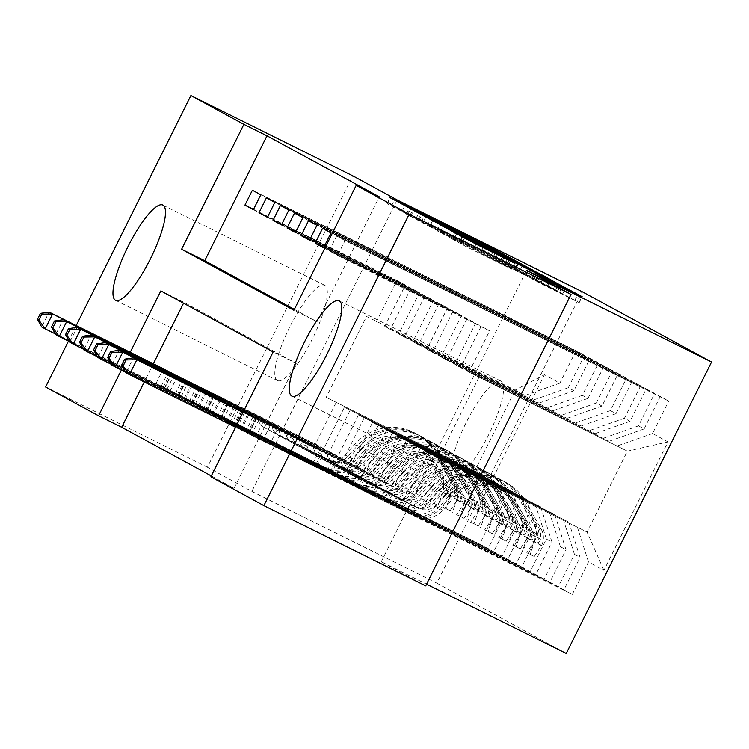 <?xml version="1.0" encoding="UTF-8"?>
<svg xmlns="http://www.w3.org/2000/svg" width="749" height="749" viewBox="0 0 749 749"><rect width="100%" height="100%" fill="white"/><g stroke="black" fill="none" stroke-linecap="round" stroke-linejoin="round"><path stroke-width="0.56" stroke-dasharray="3.75 2.81" d="M407.915 214.579L515.452 268.002L493.647 256.42L387.064 203.616L409.928 215.675L407.915 214.579L410.827 208.737M453.651 476.327A53.17 12.77 116.4 0 1 466.037 422.857A53.17 12.77 116.4 0 1 500.997 381.11A53.17 12.77 116.4 0 1 501.1 381.157A53.17 12.77 116.4 0 1 488.713 434.635A53.17 12.77 116.4 0 1 453.754 476.373A53.17 12.77 116.4 0 1 453.651 476.327M277.345 380.52A53.17 12.77 116.4 0 1 289.732 327.051A53.17 12.77 116.4 0 1 324.692 285.303A53.17 12.77 116.4 0 1 324.785 285.35A53.17 12.77 116.4 0 1 312.399 338.82A53.17 12.77 116.4 0 1 277.448 380.567A53.17 12.77 116.4 0 1 277.345 380.52M566.244 653.446L436.817 583.115L582.123 291.67M544.448 374.762L480.39 503.234L495.829 511.623L484.575 476.364L326.199 397.363L366.533 316.471L515.078 390.135L544.448 374.762L559.887 383.151L576.047 350.738L584.473 355.316L568.313 387.729L573.921 390.781L590.081 358.359L598.507 362.937L582.347 395.36L587.965 398.402L604.125 365.989L612.542 370.568L596.382 402.981L601.999 406.033L618.159 373.62L626.585 378.198L610.426 410.611L616.034 413.663L632.193 381.25L640.62 385.819L624.46 418.242L630.078 421.294L646.237 388.871L654.654 393.45L638.494 425.863L644.112 428.915L660.272 396.502L668.698 401.08L345.017 240.569L337.602 255.437L489.612 330.824L469.005 372.159L627.381 451.16L587.047 532.052L428.671 453.051L408.065 494.387L256.046 419L248.64 433.877L572.32 594.378L588.48 561.965L603.919 570.354L667.977 441.882L652.538 433.493L668.698 401.08M163.357 368.751L155.989 383.525L479.669 544.036L495.829 511.623M479.669 544.036L488.095 548.614L504.255 516.201L509.872 519.254L498.609 483.994L344.446 407.278L323.84 448.614L171.821 373.236M177.391 376.382L170.023 391.156L493.703 551.667L509.872 519.254M493.703 551.667L502.13 556.245L518.289 523.832L523.907 526.875L512.653 491.625L358.49 414.909L337.874 456.244L185.864 380.867M191.426 384.012L184.067 398.786L507.747 559.297L523.907 526.875M507.747 559.297L516.164 563.875L532.333 531.453L537.941 534.505L526.687 499.246L372.525 422.539L351.918 463.874L199.899 388.488M205.469 391.633L198.101 406.407L521.781 566.918L537.941 534.505M521.781 566.918L530.208 571.496L546.367 539.083L551.985 542.136L540.722 506.876L386.559 430.16L365.952 471.505L213.933 396.118M219.504 399.264L212.136 414.038L535.825 574.549L551.985 542.136M535.825 574.549L544.242 579.127L560.402 546.714L566.019 549.766L554.766 514.507L400.603 437.791L379.986 479.126L227.977 403.748M233.538 406.894L226.179 421.668L549.86 582.179L566.019 549.766M549.86 582.179L558.277 586.757L574.446 554.335L580.054 557.387L568.8 522.137L414.637 445.421L394.03 486.756L242.011 411.379M420.255 448.473L399.638 489.809L247.629 414.422L240.214 429.299L563.894 589.809L580.054 557.387M563.894 589.809L572.32 594.378M294.338 309.412L317.033 321.742L379.303 196.837M660.272 396.502L336.591 235.991L329.176 250.859L337.602 255.437M336.591 235.991L345.017 240.569M460.579 367.581L609.134 441.245L454.971 364.529L460.579 367.581L481.195 326.246L489.612 330.824M644.112 428.915L609.134 441.245M638.494 425.863L603.516 438.193M478.826 377.496L438.502 458.388L428.671 453.051M438.502 458.388L587.047 532.052L603.919 570.354M588.48 561.965L577.226 526.716M446.544 359.951L595.09 433.615L440.927 356.899L446.544 359.951L467.151 318.615L475.578 323.193L454.971 364.529M630.078 421.294L595.09 433.615M624.46 418.242L589.472 430.563M568.8 522.137L414.637 445.421M574.446 554.335L563.182 519.085M432.51 352.33L581.055 425.984L426.893 349.277L432.51 352.33L453.117 310.985L461.543 315.563L440.927 356.899M616.034 413.663L581.055 425.984M610.426 410.611L575.438 422.942M554.766 514.507L400.603 437.791M560.402 546.714L549.148 511.455M418.466 344.699L567.021 418.363L412.858 341.647L418.466 344.699L439.083 303.364L447.499 307.942L426.893 349.277M601.999 406.033L567.021 418.363M596.382 402.981L561.404 415.311M540.722 506.876L386.559 430.16M546.367 539.083L535.114 503.824M404.432 337.069L552.977 410.733L398.814 334.017L404.432 337.069L425.039 295.733L433.465 300.312L412.858 341.647M587.965 398.402L552.977 410.733M582.347 395.36L547.36 407.681M526.687 499.246L372.525 422.539M532.333 531.453L521.07 496.203M390.398 329.438L538.943 403.102L384.78 326.386L390.398 329.438L411.004 288.103L419.431 292.681L398.814 334.017M573.921 390.781L538.943 403.102M568.313 387.729L533.325 400.05M512.653 491.625L358.49 414.909M518.289 523.832L507.036 488.573M366.533 316.471L524.909 395.481L515.078 390.135L474.744 471.027L326.199 397.363M559.887 383.151L524.909 395.481M498.609 483.994L344.446 407.278M504.255 516.201L492.992 480.942M397.157 199.955L251.851 491.391L207.426 467.254L352.732 175.809M207.426 467.254L45.586 386.999M68.477 341.085L76.22 325.543M211.312 475.952L233.997 488.282L210.881 476.813M251.851 491.391L436.817 583.115M425.713 585.868L381.278 561.722L426.556 584.173M130.223 352.32L121.404 369.997M469.005 372.159L627.381 451.16L667.977 441.882M484.575 476.364L474.744 471.027L480.39 503.234M399.638 489.809L408.065 494.387M406.211 440.843L385.604 482.178L394.03 486.756M392.176 433.212L371.57 474.557L379.986 479.126M378.142 425.591L357.526 466.927L365.952 471.505M364.098 417.961L343.491 459.296L351.918 463.874M350.064 410.33L329.457 451.666L337.874 456.244M336.029 402.7L315.413 444.045L323.84 448.614M253.537 209.345L396.97 280.472L376.354 321.817M396.97 280.472L405.387 285.051L384.78 326.386M652.538 433.493L617.551 445.824M381.278 561.722L526.584 270.286M233.997 488.282L296.267 363.377L183.973 302.353L160.848 290.893M296.267 363.377L273.151 351.908M183.973 302.353L183.542 303.214M153.339 363.789L144.257 381.999M240.214 429.299L248.64 433.877M247.629 414.422L256.046 419M226.179 421.668L558.277 586.757M241.861 411.678L234.596 426.247M212.136 414.038L544.242 579.127M227.818 404.057L220.562 418.616M198.101 406.407L530.208 571.496M213.783 396.427L206.527 410.986M184.067 398.786L516.164 563.875M199.749 388.797L192.484 403.365M170.023 391.156L502.13 556.245M185.705 381.166L178.449 395.734M155.989 383.525L488.095 548.614M171.671 373.545L164.405 388.104M317.033 321.742L293.908 310.283M315.413 444.045L163.404 368.658M253.377 209.673L405.387 285.051M584.473 355.316L260.783 194.806M576.047 350.738L252.366 190.227M329.457 451.666L177.438 376.288M267.412 217.304L419.431 292.681M267.571 216.976L411.004 288.103M598.507 362.937L274.827 202.427M590.081 358.359L266.401 197.848M343.491 459.296L191.472 383.919M281.446 224.925L433.465 300.312M281.605 224.606L425.039 295.733M612.542 370.568L288.861 210.057M604.125 365.989L280.444 205.479M357.526 466.927L205.516 391.54M295.49 232.555L447.499 307.942M295.649 232.237L439.083 303.364M626.585 378.198L302.896 217.687M618.159 373.62L294.479 213.109M371.57 474.557L219.551 399.17M309.524 240.186L461.543 315.563M309.683 239.858L453.117 310.985M640.62 385.819L316.939 225.318M632.193 381.25L308.513 220.74M385.604 482.178L233.585 406.801M323.559 247.807L475.578 323.193M323.718 247.488L467.151 318.615M654.654 393.45L330.974 232.939M646.237 388.871L322.557 228.361M329.176 250.859L481.195 326.246M429.767 226.554L536.35 279.358L512.868 266.859L406.286 214.064L429.767 226.554L432.725 220.609M508.562 264.818L415.798 218.848L516.024 268.713L508.562 264.818L511.52 258.873M557.612 290.902L451.188 238.201L437.013 230.758L482.571 253.012L427.351 225.505L534.299 278.506L557.612 290.902L560.561 284.985M518.495 270.764L490.352 256.851L537.801 280.557L518.495 270.764L521.463 264.818M480.343 253.209L540.207 282.551L559.512 292.335L531.912 278.834L539.037 282.71L579.202 302.643L555.721 290.153L449.138 237.349L465.56 246.281L511.679 269.163L480.343 253.209L483.124 247.638M450.083 510.752L442.565 507.026L449.896 495.885L457.414 499.611L450.083 510.752L445.87 508.459L450.392 495.801L442.884 492.074A8.969 8.707 118.5 0 0 442.565 483.91L426.893 456.263A42.206 40.97 118.5 0 0 411.164 440.768A42.206 40.97 118.5 0 0 360.718 450.177L363.387 451.628L354.071 462.105A24.258 23.547 -61.5 0 1 325.834 467.91L313.728 461.946L327.51 468.827A24.258 23.547 118.5 0 0 355.756 463.022L365.063 452.546L367.731 453.997L358.425 464.474A24.258 23.547 -61.5 0 1 330.178 470.278L185.555 398.562L192.97 383.685L263.489 418.654L256.467 414.843L258.059 419.815A14.437 14.016 118.5 0 0 265.052 427.997L327.013 458.725A15.617 15.158 -61.5 0 0 345.195 454.989L354.511 444.513A50.848 49.35 118.5 0 1 415.292 433.175L417.961 434.626A50.848 49.35 118.5 0 0 357.179 445.964L354.511 444.513M457.414 499.611A17.611 17.096 118.5 0 0 456.927 483.311L441.255 455.654A50.848 49.35 118.5 0 0 422.314 436.995A50.848 49.35 118.5 0 0 361.533 448.333L358.865 446.881L349.549 457.358A15.617 15.158 -61.5 0 1 331.367 461.094L317.688 454.269L329.682 460.176A15.617 15.158 118.5 0 0 347.864 456.441L357.179 445.964M450.392 495.801A17.611 17.096 118.5 0 0 449.906 479.491L434.242 451.834A50.848 49.35 118.5 0 0 415.292 433.175M360.718 450.177L351.403 460.654A24.258 23.547 -61.5 0 1 323.165 466.458L41.691 326.967L49.097 312.099M256.467 414.843L185.949 379.874L178.534 394.742M449.896 495.885A8.969 8.707 118.5 0 0 449.578 487.73L433.914 460.073A42.206 40.97 118.5 0 0 418.185 444.588A42.206 40.97 118.5 0 0 367.731 453.997M361.533 448.333L352.217 458.809A15.617 15.158 -61.5 0 1 334.035 462.545L272.065 431.817A14.437 14.016 -61.5 0 1 265.071 423.625L263.489 418.654M442.565 507.026L445.87 508.459M442.884 492.074L438.362 504.732M358.865 446.881A50.848 49.35 -61.5 0 1 419.646 435.543A50.848 49.35 -61.5 0 1 438.586 454.203L454.259 481.86A17.611 17.096 -61.5 0 1 456.263 493.357L455.486 495.735L454.315 496.802L454.577 492.439A17.611 17.096 118.5 0 0 452.574 480.942L436.901 453.285A50.848 49.35 118.5 0 0 417.961 434.626M363.387 451.628A42.206 40.97 -61.5 0 1 413.832 442.219A42.206 40.97 -61.5 0 1 429.561 457.705L445.224 485.361A8.969 8.707 -61.5 0 1 446.254 488.311L446.76 493.057L447.939 489.228A8.969 8.707 118.5 0 0 446.91 486.279L431.246 458.622A42.206 40.97 118.5 0 0 415.517 443.136A42.206 40.97 118.5 0 0 365.063 452.546M55.342 333.904L185.555 398.562M185.949 379.874L165.857 369.997M169.368 371.897L192.97 383.685M464.118 518.374L456.609 514.647L463.94 503.515L471.449 507.242L464.118 518.374L459.914 516.089L464.436 503.431L456.918 499.705A8.969 8.707 118.5 0 0 456.6 491.541L440.927 463.884A42.206 40.97 118.5 0 0 425.207 448.398A42.206 40.97 118.5 0 0 374.753 457.808L377.421 459.259L368.105 469.735A24.258 23.547 -61.5 0 1 339.868 475.54L327.875 469.632L341.553 476.458A24.258 23.547 118.5 0 0 369.791 470.653L379.106 460.176L381.775 461.618L372.459 472.104A24.258 23.547 -61.5 0 1 344.222 477.899L199.59 406.183L207.005 391.315L277.523 426.284L270.501 422.473L272.093 427.436A14.437 14.016 118.5 0 0 279.087 435.628L341.057 466.355A15.617 15.158 -61.5 0 0 359.239 462.62L368.545 452.143A50.848 49.35 118.5 0 1 429.327 440.805L431.995 442.256A50.848 49.35 118.5 0 0 371.214 453.594L368.545 452.143M471.449 507.242A17.611 17.096 118.5 0 0 470.962 490.932L455.298 463.275A50.848 49.35 118.5 0 0 436.349 444.625A50.848 49.35 118.5 0 0 375.567 455.954L372.899 454.512L363.593 464.989A15.617 15.158 -61.5 0 1 345.411 468.724L331.723 461.899L343.725 467.807A15.617 15.158 118.5 0 0 361.907 464.071L371.214 453.594M464.436 503.431A17.611 17.096 118.5 0 0 463.94 487.122L448.276 459.465A50.848 49.35 118.5 0 0 429.327 440.805M374.753 457.808L365.437 468.284A24.258 23.547 -61.5 0 1 337.2 474.089L55.726 334.588L63.141 319.72M270.501 422.473L199.992 387.505L192.577 402.372M463.94 503.515A8.969 8.707 118.5 0 0 463.622 495.351L447.949 467.704A42.206 40.97 118.5 0 0 432.22 452.209A42.206 40.97 118.5 0 0 381.775 461.618M375.567 455.954L366.252 466.43A15.617 15.158 -61.5 0 1 348.07 470.175L286.109 439.438A14.437 14.016 -61.5 0 1 279.115 431.255L277.523 426.284M456.609 514.647L459.914 516.089M456.918 499.705L452.396 512.363M372.899 454.512A50.848 49.35 -61.5 0 1 433.68 443.174A50.848 49.35 -61.5 0 1 452.63 461.833L468.294 489.481A17.611 17.096 -61.5 0 1 470.297 500.978L469.52 503.365L468.359 504.423L468.612 500.06A17.611 17.096 118.5 0 0 466.608 488.573L450.945 460.916A50.848 49.35 118.5 0 0 431.995 442.256M377.421 459.259A42.206 40.97 -61.5 0 1 427.866 449.849A42.206 40.97 -61.5 0 1 443.595 465.335L459.268 492.992A8.969 8.707 -61.5 0 1 460.298 495.941L460.794 500.678L461.983 496.859A8.969 8.707 118.5 0 0 460.953 493.909L445.281 466.252A42.206 40.97 118.5 0 0 429.552 450.767A42.206 40.97 118.5 0 0 379.106 460.176M69.376 341.525L199.59 406.183M199.992 387.505L179.891 377.618M183.402 379.528L207.005 391.315M478.162 526.004L470.644 522.278L477.974 511.146L485.492 514.872L478.162 526.004L473.948 523.72L478.471 511.061L470.952 507.326A8.969 8.707 118.5 0 0 470.634 499.171L454.971 471.514A42.206 40.97 118.5 0 0 439.242 456.029A42.206 40.97 118.5 0 0 388.787 465.438L391.455 466.889L382.149 477.366A24.258 23.547 -61.5 0 1 353.903 483.171L341.909 477.253L355.588 484.079A24.258 23.547 118.5 0 0 383.825 478.283L393.141 467.797L395.809 469.248L386.493 479.725A24.258 23.547 -61.5 0 1 358.256 485.53L213.634 413.813L221.049 398.945L291.558 433.914L284.545 430.095L286.127 435.066A14.437 14.016 118.5 0 0 293.121 443.258L355.092 473.986A15.617 15.158 -61.5 0 0 373.274 470.25L382.589 459.774A50.848 49.35 118.5 0 1 443.371 448.436L446.029 449.887A50.848 49.35 118.5 0 0 385.258 461.225L382.589 459.774M485.492 514.872A17.611 17.096 118.5 0 0 484.996 498.562L469.333 470.906A50.848 49.35 118.5 0 0 450.383 452.246A50.848 49.35 118.5 0 0 389.611 463.584L386.943 462.133L377.627 472.61A15.617 15.158 -61.5 0 1 359.445 476.345L345.766 469.529L357.76 475.437A15.617 15.158 118.5 0 0 375.942 471.701L385.258 461.225M478.471 511.061A17.611 17.096 118.5 0 0 477.984 494.752L462.311 467.095A50.848 49.35 118.5 0 0 443.371 448.436M388.787 465.438L379.481 475.915A24.258 23.547 -61.5 0 1 351.234 481.719L69.76 342.218L77.175 327.35M284.545 430.095L214.027 395.126L206.612 410.003M477.974 511.146A8.969 8.707 118.5 0 0 477.656 502.982L461.983 475.325A42.206 40.97 118.5 0 0 446.264 459.839A42.206 40.97 118.5 0 0 395.809 469.248M389.611 463.584L380.295 474.061A15.617 15.158 -61.5 0 1 362.113 477.796L300.143 447.069A14.437 14.016 -61.5 0 1 293.149 438.877L291.558 433.914M470.644 522.278L473.948 523.72M470.952 507.326L466.43 519.993M386.943 462.133A50.848 49.35 -61.5 0 1 447.715 450.804A50.848 49.35 -61.5 0 1 466.664 469.454L482.337 497.111A17.611 17.096 -61.5 0 1 484.331 508.608L483.554 510.987L482.393 512.054L482.646 507.691A17.611 17.096 118.5 0 0 480.652 496.194L464.979 468.546A50.848 49.35 118.5 0 0 446.029 449.887M391.455 466.889A42.206 40.97 -61.5 0 1 441.91 457.48A42.206 40.97 -61.5 0 1 457.639 472.965L473.302 500.622A8.969 8.707 -61.5 0 1 474.332 503.571L474.838 508.309L476.018 504.48A8.969 8.707 118.5 0 0 474.988 501.53L459.324 473.883A42.206 40.97 118.5 0 0 443.595 458.388A42.206 40.97 118.5 0 0 393.141 467.797M83.42 349.156L213.634 413.813M214.027 395.126L193.935 385.248M197.446 387.158L221.049 398.945M492.196 533.634L484.678 529.908L492.009 518.776L499.527 522.502L492.196 533.634L487.983 531.341L492.505 518.683L484.996 514.956A8.969 8.707 118.5 0 0 484.678 506.801L469.005 479.145A42.206 40.97 118.5 0 0 453.276 463.659A42.206 40.97 118.5 0 0 402.831 473.068L405.499 474.51L396.184 484.987A24.258 23.547 -61.5 0 1 367.946 490.792L355.944 484.884L369.632 491.709A24.258 23.547 118.5 0 0 397.869 485.904L407.184 475.428L409.843 476.879L400.537 487.356A24.258 23.547 -61.5 0 1 372.29 493.16L227.668 421.444L235.083 406.576L305.601 441.545L298.579 437.725L300.171 442.696A14.437 14.016 118.5 0 0 307.165 450.879L369.126 481.616A15.617 15.158 -61.5 0 0 387.308 477.881L396.624 467.395A50.848 49.35 118.5 0 1 457.405 456.066L460.073 457.508A50.848 49.35 118.5 0 0 399.292 468.846L396.624 467.395M499.527 522.502A17.611 17.096 118.5 0 0 499.04 506.193L483.367 478.536A50.848 49.35 118.5 0 0 464.427 459.877A50.848 49.35 118.5 0 0 403.645 471.215L400.977 469.763L391.661 480.24A15.617 15.158 -61.5 0 1 373.479 483.976L359.801 477.15L371.794 483.058A15.617 15.158 118.5 0 0 389.976 479.323L399.292 468.846M492.505 518.683A17.611 17.096 118.5 0 0 492.018 502.373L476.355 474.726A50.848 49.35 118.5 0 0 457.405 456.066M402.831 473.068L393.515 483.545A24.258 23.547 -61.5 0 1 365.278 489.35L83.804 349.849L91.209 334.981M298.579 437.725L228.061 402.756L220.655 417.624M492.009 518.776A8.969 8.707 118.5 0 0 491.69 510.612L476.027 482.955A42.206 40.97 118.5 0 0 460.298 467.47A42.206 40.97 118.5 0 0 409.843 476.879M403.645 471.215L394.33 481.691A15.617 15.158 -61.5 0 1 376.148 485.427L314.177 454.699A14.437 14.016 -61.5 0 1 307.184 446.507L305.601 441.545M484.678 529.908L487.983 531.341M484.996 514.956L480.474 527.624M400.977 469.763A50.848 49.35 -61.5 0 1 461.759 458.425A50.848 49.35 -61.5 0 1 480.699 477.085L496.372 504.742A17.611 17.096 -61.5 0 1 498.375 516.239L497.598 518.617L496.428 519.684L496.69 515.321A17.611 17.096 118.5 0 0 494.686 503.824L479.023 476.167A50.848 49.35 118.5 0 0 460.073 457.508M405.499 474.51A42.206 40.97 -61.5 0 1 455.944 465.101A42.206 40.97 -61.5 0 1 471.673 480.596L487.337 508.243A8.969 8.707 -61.5 0 1 488.367 511.192L488.872 515.939L490.052 512.11A8.969 8.707 118.5 0 0 489.022 509.161L473.359 481.504A42.206 40.97 118.5 0 0 457.63 466.018A42.206 40.97 118.5 0 0 407.184 475.428M97.454 356.786L227.668 421.444M228.061 402.756L207.969 392.879M211.48 394.789L235.083 406.576M506.23 541.265L498.722 537.539L506.052 526.397L513.561 530.123L506.23 541.265L502.027 538.971L506.549 526.313L499.031 522.587A8.969 8.707 118.5 0 0 498.712 514.423L483.039 486.766A42.206 40.97 118.5 0 0 467.32 471.28A42.206 40.97 118.5 0 0 416.865 480.689L419.534 482.141L410.218 492.617A24.258 23.547 -61.5 0 1 381.981 498.422L369.987 492.514L383.666 499.34A24.258 23.547 118.5 0 0 411.903 493.535L421.219 483.058L423.887 484.509L414.572 494.986A24.258 23.547 -61.5 0 1 386.334 500.791L241.712 429.074L249.117 414.197L319.636 449.166L312.623 445.355L314.206 450.318A14.437 14.016 118.5 0 0 321.199 458.51L383.17 489.237A15.617 15.158 -61.5 0 0 401.352 485.502L410.667 475.025A50.848 49.35 118.5 0 1 471.439 463.687L474.108 465.138A50.848 49.35 118.5 0 0 413.326 476.476L410.667 475.025M513.561 530.123A17.611 17.096 118.5 0 0 513.074 513.814L497.411 486.167A50.848 49.35 118.5 0 0 478.461 467.507A50.848 49.35 118.5 0 0 417.68 478.845L415.012 477.394L405.705 487.871A15.617 15.158 -61.5 0 1 387.523 491.606L373.835 484.781L385.838 490.689A15.617 15.158 118.5 0 0 404.02 486.953L413.326 476.476M506.549 526.313A17.611 17.096 118.5 0 0 506.052 510.003L490.389 482.347A50.848 49.35 118.5 0 0 471.439 463.687M416.865 480.689L407.55 491.166A24.258 23.547 -61.5 0 1 379.312 496.971L97.838 357.479L105.253 342.611M312.623 445.355L242.105 410.386L234.69 425.254M506.052 526.397A8.969 8.707 118.5 0 0 505.734 518.242L490.061 490.586A42.206 40.97 118.5 0 0 474.332 475.1A42.206 40.97 118.5 0 0 423.887 484.509M417.68 478.845L408.374 489.322A15.617 15.158 -61.5 0 1 390.182 493.057L328.221 462.32A14.437 14.016 -61.5 0 1 321.227 454.137L319.636 449.166M498.722 537.539L502.027 538.971M499.031 522.587L494.509 535.245M415.012 477.394A50.848 49.35 -61.5 0 1 475.793 466.056A50.848 49.35 -61.5 0 1 494.743 484.715L510.406 512.372A17.611 17.096 -61.5 0 1 512.41 523.86L511.633 526.247L510.472 527.315L510.724 522.952A17.611 17.096 118.5 0 0 508.721 511.455L493.057 483.798A50.848 49.35 118.5 0 0 474.108 465.138M419.534 482.141A42.206 40.97 -61.5 0 1 469.988 472.731A42.206 40.97 -61.5 0 1 485.708 488.217L501.381 515.874A8.969 8.707 -61.5 0 1 502.41 518.823L502.907 523.56L504.096 519.74A8.969 8.707 118.5 0 0 503.066 516.791L487.393 489.134A42.206 40.97 118.5 0 0 471.664 473.649A42.206 40.97 118.5 0 0 421.219 483.058M111.489 364.417L241.712 429.074M242.105 410.386L222.004 400.509M225.515 402.41L249.117 414.197M520.274 548.886L512.756 545.16L520.087 534.028L527.605 537.754L520.274 548.886L516.061 546.601L520.583 533.943L513.065 530.217A8.969 8.707 118.5 0 0 512.747 522.053L497.083 494.396A42.206 40.97 118.5 0 0 481.354 478.911A42.206 40.97 118.5 0 0 430.9 488.32L433.568 489.771L424.262 500.248A24.258 23.547 -61.5 0 1 396.015 506.052L384.022 500.145L397.7 506.97A24.258 23.547 118.5 0 0 425.947 501.165L435.253 490.689L437.922 492.13L428.606 502.616A24.258 23.547 -61.5 0 1 400.369 508.412L255.746 436.695L263.161 421.827L333.679 456.796L326.658 452.986L328.24 457.948A14.437 14.016 118.5 0 0 335.234 466.14L397.204 496.868A15.617 15.158 -61.5 0 0 415.386 493.132L424.702 482.656A50.848 49.35 118.5 0 1 485.483 471.318L488.142 472.769A50.848 49.35 118.5 0 0 427.37 484.107L424.702 482.656M527.605 537.754A17.611 17.096 118.5 0 0 527.109 521.444L511.445 493.788A50.848 49.35 118.5 0 0 492.496 475.138A50.848 49.35 118.5 0 0 431.724 486.466L429.055 485.024L419.74 495.501A15.617 15.158 -61.5 0 1 401.558 499.237L387.879 492.411L399.872 498.319A15.617 15.158 118.5 0 0 418.054 494.583L427.37 484.107M520.583 533.943A17.611 17.096 118.5 0 0 520.096 517.634L504.423 489.977A50.848 49.35 118.5 0 0 485.483 471.318M430.9 488.32L421.593 498.797A24.258 23.547 -61.5 0 1 393.347 504.601L111.873 365.1L119.288 350.232M326.658 452.986L256.139 418.017L248.724 432.885M520.087 534.028A8.969 8.707 118.5 0 0 519.769 525.864L504.096 498.216A42.206 40.97 118.5 0 0 488.376 482.721A42.206 40.97 118.5 0 0 437.922 492.13M431.724 486.466L422.408 496.943A15.617 15.158 -61.5 0 1 404.226 500.678L342.256 469.951A14.437 14.016 -61.5 0 1 335.262 461.768L333.679 456.796M512.756 545.16L516.061 546.601M513.065 530.217L508.543 542.875M429.055 485.024A50.848 49.35 -61.5 0 1 489.827 473.686A50.848 49.35 -61.5 0 1 508.777 492.346L524.45 519.993A17.611 17.096 -61.5 0 1 526.444 531.49L525.667 533.878L524.506 534.936L524.768 530.573A17.611 17.096 118.5 0 0 522.765 519.085L507.092 491.428A50.848 49.35 118.5 0 0 488.142 472.769M433.568 489.771A42.206 40.97 -61.5 0 1 484.023 480.362A42.206 40.97 -61.5 0 1 499.752 495.847L515.415 523.504A8.969 8.707 -61.5 0 1 516.445 526.453L516.95 531.191L518.13 527.371A8.969 8.707 118.5 0 0 517.1 524.422L501.437 496.765A42.206 40.97 118.5 0 0 485.708 481.279A42.206 40.97 118.5 0 0 435.253 490.689M125.532 372.038L255.746 436.695M256.139 418.017L236.047 408.13M239.558 410.04L263.161 421.827M534.309 556.516L526.79 552.79L534.121 541.658L541.639 545.384L534.309 556.516L530.095 554.232L534.617 541.574L527.109 537.838A8.969 8.707 118.5 0 0 526.79 529.683L511.118 502.027A42.206 40.97 118.5 0 0 495.389 486.541A42.206 40.97 118.5 0 0 444.943 495.95L447.612 497.402L438.296 507.878A24.258 23.547 -61.5 0 1 410.059 513.683L398.056 507.766L411.744 514.591A24.258 23.547 118.5 0 0 439.981 508.786L449.297 498.31L451.956 499.761L442.65 510.238A24.258 23.547 -61.5 0 1 414.403 516.042L269.78 444.326L277.196 429.458L347.714 464.427L340.692 460.607L342.284 465.578A14.437 14.016 118.5 0 0 349.277 473.771L411.238 504.498A15.617 15.158 -61.5 0 0 429.43 500.763L438.736 490.286A50.848 49.35 118.5 0 1 499.517 478.948L502.186 480.399A50.848 49.35 118.5 0 0 441.404 491.737L438.736 490.286M541.639 545.384A17.611 17.096 118.5 0 0 541.153 529.075L525.48 501.418A50.848 49.35 118.5 0 0 506.539 482.759A50.848 49.35 118.5 0 0 445.758 494.097L443.09 492.645L433.774 503.122A15.617 15.158 -61.5 0 1 415.592 506.858L401.913 500.032L413.907 505.95A15.617 15.158 118.5 0 0 432.089 502.214L441.404 491.737M534.617 541.574A17.611 17.096 118.5 0 0 534.131 525.264L518.467 497.608A50.848 49.35 118.5 0 0 499.517 478.948M444.943 495.95L435.628 506.427A24.258 23.547 -61.5 0 1 407.39 512.232L125.916 372.73L133.322 357.863M340.692 460.607L270.174 425.638L262.768 440.515M534.121 541.658A8.969 8.707 118.5 0 0 533.803 533.494L518.139 505.837A42.206 40.97 118.5 0 0 502.41 490.352A42.206 40.97 118.5 0 0 451.956 499.761M445.758 494.097L436.442 504.573A15.617 15.158 -61.5 0 1 418.26 508.309L356.29 477.581A14.437 14.016 -61.5 0 1 349.296 469.389L347.714 464.427M526.79 552.79L530.095 554.232M527.109 537.838L522.587 550.506M443.09 492.645A50.848 49.35 -61.5 0 1 503.871 481.307A50.848 49.35 -61.5 0 1 522.811 499.967L538.484 527.624A17.611 17.096 -61.5 0 1 540.488 539.121L539.711 541.499L538.54 542.566L538.803 538.203A17.611 17.096 118.5 0 0 536.799 526.706L521.135 499.059A50.848 49.35 118.5 0 0 502.186 480.399M447.612 497.402A42.206 40.97 -61.5 0 1 498.057 487.992A42.206 40.97 -61.5 0 1 513.786 503.478L529.449 531.135A8.969 8.707 -61.5 0 1 530.489 534.084L530.985 538.821L532.164 534.992A8.969 8.707 118.5 0 0 531.135 532.043L515.471 504.395A42.206 40.97 118.5 0 0 499.742 488.9A42.206 40.97 118.5 0 0 449.297 498.31M235.579 427.276L269.78 444.326M270.174 425.638L243.06 412.278M242.985 412.409L277.196 429.458M515.34 267.936L518.299 262.01M409.815 215.609L412.774 209.673M462.573 241.768L465.532 235.841M505.5 262.965L508.468 257.019M482.936 251.57L485.904 245.625M474.426 247.348L477.394 241.403M460.682 240.738L463.594 234.905M454.634 237.836L457.602 231.881M452.742 236.806L455.701 230.851M430.179 225.402L433.137 219.457M421.668 221.18L424.627 215.235M401.867 211.667L404.834 205.722M387.233 203.709L390.201 197.764M391.53 205.778L394.386 200.039M493.647 256.42L496.418 250.868M500.697 259.978L503.468 254.435M507.401 263.994L510.359 258.049M531.884 277.196L534.852 271.25M422.708 222.996L425.675 217.041M406.454 214.158L409.422 208.213M410.752 216.227L413.607 210.488M512.868 266.859L515.789 261.008M519.918 270.426L522.549 265.146M536.181 279.265L539.13 273.338M513.496 267.309L516.464 261.364M418.916 220.365L421.884 214.42M415.91 218.923L418.728 213.268M417.905 220.009L420.723 214.354M440.478 231.404L443.258 225.823M501.746 261.794L504.526 256.214M515.49 268.395L518.458 262.45M541.349 282.073L543.98 276.793M553.314 288.842L556.273 282.888M451.188 238.201L454.156 232.246M444.138 234.634L447.106 228.688M437.182 230.851L440.14 224.906M441.479 232.92L444.335 227.181M482.89 253.462L485.67 247.882M487.187 255.521L490.155 249.576M482.571 253.012L485.539 247.067M475.521 249.454L478.489 243.5M432.398 228.071L435.366 222.125M430.469 227.022L433.399 221.142M534.299 278.506L537.183 272.711M525.864 274.771L528.654 269.191M494.808 259.014L497.776 253.068M490.511 256.954L493.179 251.598M495.126 259.463L497.888 253.939M502.186 263.021L504.966 257.441M539.037 282.71L542.004 276.765M532.08 278.928L535.039 272.982M536.368 280.997L539.233 275.257M547.575 286.549L550.356 280.978M540.207 282.551L543.175 276.596M472.975 249.211L475.943 243.256M497.505 261.719L500.295 256.149M504.564 265.286L507.363 259.66M511.52 269.069L514.469 263.142M507.223 267L510.191 261.055M472.619 249.838L475.578 243.893M465.56 246.281L468.528 240.326M449.306 237.442L452.274 231.497M453.604 239.511L456.459 233.772M555.721 290.153L558.614 284.348M562.771 293.711L565.401 288.44M579.033 302.549L581.982 296.623M574.736 300.48L577.704 294.535M546.087 286.277L549.054 280.323M320.31 455.532L316.462 463.266M457.236 499.892L450.289 496.119M442.771 492.393L449.718 496.166M436.901 453.285L434.242 451.834M426.893 456.263L429.561 457.705M329.682 460.176L327.013 458.725M272.065 431.817L265.052 427.997M334.035 462.545L331.367 461.094M323.165 466.458L325.834 467.91M327.51 468.827L330.178 470.278M347.864 456.441L345.195 454.989M352.217 458.809L349.549 457.358M351.403 460.654L354.071 462.105M355.756 463.022L358.425 464.474M441.255 455.654L438.586 454.203M431.246 458.622L433.914 460.073M452.574 480.942L449.906 479.491M442.565 483.91L445.224 485.361M456.927 483.311L454.259 481.86M446.91 486.279L449.578 487.73M265.071 423.625L258.059 419.815M166.99 389.274L174.405 374.397M164.724 388.141L172.139 373.274M161.222 386.241L168.628 371.373M163.273 387.252L170.688 372.384M446.254 488.311L454.577 492.439M447.939 489.228L456.263 493.357M321.995 456.45L318.147 464.183M334.354 463.163L330.496 470.887M471.271 507.522L464.324 503.749M456.806 500.023L463.762 503.796M450.945 460.916L448.276 459.465M440.927 463.884L443.595 465.335M343.725 467.807L341.057 466.355M286.109 439.438L279.087 435.628M348.07 470.175L345.411 468.724M337.2 474.089L339.868 475.54M341.553 476.458L344.222 477.899M361.907 464.071L359.239 462.62M366.252 466.43L363.593 464.989M365.437 468.284L368.105 469.735M369.791 470.653L372.459 472.104M455.298 463.275L452.63 461.833M445.281 466.252L447.949 467.704M466.608 488.573L463.94 487.122M456.6 491.541L459.268 492.992M470.962 490.932L468.294 489.481M460.953 493.909L463.622 495.351M279.115 431.255L272.093 427.436M181.024 396.895L188.439 382.027M178.768 395.772L186.183 380.904M175.257 393.871L182.672 378.994M177.316 394.882L184.722 380.015M460.298 495.941L468.612 500.06M461.983 496.859L470.297 500.978M336.039 464.071L332.182 471.804M348.388 470.784L344.531 478.517M485.305 515.153L478.358 511.38M470.849 507.653L477.796 511.427M464.979 468.546L462.311 467.095M454.971 471.514L457.639 472.965M357.76 475.437L355.092 473.986M300.143 447.069L293.121 443.258M362.113 477.796L359.445 476.345M351.234 481.719L353.903 483.171M355.588 484.079L358.256 485.53M375.942 471.701L373.274 470.25M380.295 474.061L377.627 472.61M379.481 475.915L382.149 477.366M383.825 478.283L386.493 479.725M469.333 470.906L466.664 469.454M459.324 473.883L461.983 475.325M480.652 496.194L477.984 494.752M470.634 499.171L473.302 500.622M484.996 498.562L482.337 497.111M474.988 501.53L477.656 502.982M293.149 438.877L286.127 435.066M195.058 404.526L202.473 389.658M192.802 403.402L200.217 388.534M189.291 401.492L196.706 386.624M191.351 402.513L198.766 387.636M474.332 503.571L482.646 507.691M476.018 504.48L484.331 508.608M350.073 471.701L346.216 479.435M362.422 478.414L358.574 486.148M499.349 522.783L492.402 519.001M484.884 515.275L491.831 519.057M479.023 476.167L476.355 474.726M469.005 479.145L471.673 480.596M371.794 483.058L369.126 481.616M314.177 454.699L307.165 450.879M376.148 485.427L373.479 483.976M365.278 489.35L367.946 490.792M369.632 491.709L372.29 493.16M389.976 479.323L387.308 477.881M394.33 481.691L391.661 480.24M393.515 483.545L396.184 484.987M397.869 485.904L400.537 487.356M483.367 478.536L480.699 477.085M473.359 481.504L476.027 482.955M494.686 503.824L492.018 502.373M484.678 506.801L487.337 508.243M499.04 506.193L496.372 504.742M489.022 509.161L491.69 510.612M307.184 446.507L300.171 442.696M209.102 412.156L216.517 397.288M206.836 411.032L214.251 396.155M203.335 409.123L210.741 394.255M205.385 410.134L212.8 395.266M488.367 511.192L496.69 515.321M490.052 512.11L498.375 516.239M364.108 479.332L360.26 487.065M376.466 486.045L372.609 493.778M513.383 530.404L506.436 526.631M498.918 522.905L505.875 526.678M493.057 483.798L490.389 482.347M483.039 486.766L485.708 488.217M385.838 490.689L383.17 489.237M328.221 462.32L321.199 458.51M390.182 493.057L387.523 491.606M379.312 496.971L381.981 498.422M383.666 499.34L386.334 500.791M404.02 486.953L401.352 485.502M408.374 489.322L405.705 487.871M407.55 491.166L410.218 492.617M411.903 493.535L414.572 494.986M497.411 486.167L494.743 484.715M487.393 489.134L490.061 490.586M508.721 511.455L506.052 510.003M498.712 514.423L501.381 515.874M513.074 513.814L510.406 512.372M503.066 516.791L505.734 518.242M321.227 454.137L314.206 450.318M223.136 419.786L230.552 404.909M220.88 418.654L228.295 403.786M217.369 416.753L224.784 401.885M219.429 417.764L226.835 402.896M502.41 518.823L510.724 522.952M504.096 519.74L512.41 523.86M378.151 486.962L374.294 494.686M390.501 493.675L386.643 501.399M527.427 538.035L520.471 534.262M512.962 530.535L519.909 534.309M507.092 491.428L504.423 489.977M497.083 494.396L499.752 495.847M399.872 498.319L397.204 496.868M342.256 469.951L335.234 466.14M404.226 500.678L401.558 499.237M393.347 504.601L396.015 506.052M397.7 506.97L400.369 508.412M418.054 494.583L415.386 493.132M422.408 496.943L419.74 495.501M421.593 498.797L424.262 500.248M425.947 501.165L428.606 502.616M511.445 493.788L508.777 492.346M501.437 496.765L504.096 498.216M522.765 519.085L520.096 517.634M512.747 522.053L515.415 523.504M527.109 521.444L524.45 519.993M517.1 524.422L519.769 525.864M335.262 461.768L328.24 457.948M237.171 427.407L244.586 412.54M234.914 426.284L242.33 411.416M231.404 424.374L238.819 409.506M233.463 425.395L240.878 410.527M516.445 526.453L524.768 530.573M518.13 527.371L526.444 531.49M392.186 494.583L388.328 502.317M404.535 501.296L400.687 509.03M541.461 545.665L534.514 541.883M526.996 538.156L533.943 541.939M521.135 499.059L518.467 497.608M511.118 502.027L513.786 503.478M413.907 505.95L411.238 504.498M356.29 477.581L349.277 473.771M418.26 508.309L415.592 506.858M407.39 512.232L410.059 513.683M411.744 514.591L414.403 516.042M432.089 502.214L429.43 500.763M436.442 504.573L433.774 503.122M435.628 506.427L438.296 507.878M439.981 508.786L442.65 510.238M525.48 501.418L522.811 499.967M515.471 504.395L518.139 505.837M536.799 526.706L534.131 525.264M526.79 529.683L529.449 531.135M541.153 529.075L538.484 527.624M531.135 532.043L533.803 533.494M349.296 469.389L342.284 465.578M251.215 435.038L258.63 420.17M248.949 433.914L256.364 419.047M245.447 432.004L252.853 417.137M247.498 433.025L254.913 418.148M530.489 534.084L538.803 538.203M532.164 534.992L540.488 539.121M406.22 502.214L402.372 509.947M515.452 268.002L518.42 262.056M409.928 215.675L412.896 209.729M462.695 241.843L465.663 235.888M339.157 300.855L500.997 381.11M162.842 205.048L324.692 285.303M115.599 300.312L277.448 380.567M291.913 396.118L453.754 476.373M460.158 240.429L463.051 234.634M407.39 214.261L410.283 208.465M387.064 203.616L390.032 197.67M406.286 214.064L409.254 208.11M415.798 218.848L418.607 213.203M516.024 268.713L518.739 263.255M536.35 279.358L539.308 273.413M557.771 291.005L560.739 285.051M437.013 230.758L439.981 224.812M487.356 255.615L490.118 250.082M427.351 225.505L430.319 219.56M537.801 280.557L540.525 275.08M490.352 256.851L493.011 251.514M531.912 278.834L534.88 272.889M559.512 292.335L562.237 286.867M461.047 243.425L463.856 237.789M511.679 269.163L514.647 263.217M449.138 237.349L452.106 231.394M579.202 302.643L582.16 296.698M317.585 454.212L313.728 461.946M411.164 440.768L413.832 442.219M419.646 435.543L422.314 436.995M415.517 443.136L418.185 444.588M271.615 431.574L264.594 427.763M446.76 493.057L454.315 496.802M331.629 461.833L327.772 469.567M425.207 448.398L427.866 449.849M433.68 443.174L436.349 444.625M429.552 450.767L432.22 452.209M285.65 439.204L278.637 435.394M460.794 500.678L468.359 504.423M345.663 469.464L341.806 477.197M439.242 456.029L441.91 457.48M447.715 450.804L450.383 452.246M443.595 458.388L446.264 459.839M299.694 446.835L292.672 443.024M474.838 508.309L482.393 512.054M359.698 477.094L355.841 484.828M453.276 463.659L455.944 465.101M461.759 458.425L464.427 459.877M457.63 466.018L460.298 467.47M313.728 454.465L306.706 450.645M488.872 515.939L496.428 519.684M373.742 484.725L369.884 492.458M467.32 471.28L469.988 472.731M475.793 466.056L478.461 467.507M471.664 473.649L474.332 475.1M327.762 462.086L320.75 458.276M502.907 523.56L510.472 527.315M387.776 492.346L383.919 500.079M481.354 478.911L484.023 480.362M489.827 473.686L492.496 475.138M485.708 481.279L488.376 482.721M341.806 469.717L334.784 465.906M516.95 531.191L524.506 534.936M401.81 499.976L397.953 507.71M495.389 486.541L498.057 487.992M503.871 481.307L506.539 482.759M499.742 488.9L502.41 490.352M355.841 477.347L348.819 473.537M530.985 538.821L538.54 542.566"/><path stroke-width="1.12" d="M515.303 260.54L496.615 250.475L390.032 197.67L409.769 208.213L515.303 260.54M291.81 396.071A53.17 12.77 116.4 0 1 304.197 342.602A53.17 12.77 116.4 0 1 339.157 300.855A53.17 12.77 116.4 0 1 339.26 300.901A53.17 12.77 116.4 0 1 326.873 354.38A53.17 12.77 116.4 0 1 291.913 396.118A53.17 12.77 116.4 0 1 291.81 396.071M115.496 300.265A53.17 12.77 116.4 0 1 127.892 246.796A53.17 12.77 116.4 0 1 162.842 205.048A53.17 12.77 116.4 0 1 162.945 205.095A53.17 12.77 116.4 0 1 150.558 258.564A53.17 12.77 116.4 0 1 115.599 300.312A53.17 12.77 116.4 0 1 115.496 300.265M542.004 276.765L582.16 296.698L558.688 284.199L452.106 231.394L475.578 243.893L514.647 263.217L475.943 243.256L556.535 283.291L534.88 272.889L542.004 276.765M356.187 185.377L379.303 196.837L267 135.812L243.884 124.353L181.604 249.258L293.908 310.283L356.187 185.377L409.179 214.167L263.873 505.612L210.881 476.813L273.151 351.908L160.848 290.893L130.223 352.32M76.22 325.543L190.892 95.554L352.732 175.809L397.157 199.955L582.123 291.67L711.55 362.001L526.584 270.286L571.019 294.423L409.179 214.167M190.892 95.554L243.884 124.353M534.852 271.25L515.836 260.914L409.254 208.11L432.725 220.609L534.852 271.25M544.317 276.119L556.273 282.888L454.156 232.246L439.981 224.812L485.539 247.067L430.319 219.56L537.267 272.561L544.317 276.119L543.98 276.793M426.556 584.173L566.244 653.446L711.55 362.001M322.557 228.361L315.142 243.238L323.559 247.807L330.974 232.939L322.557 228.361M294.479 213.109L287.064 227.977L295.49 232.555L302.896 217.687L294.479 213.109M266.401 197.848L258.985 212.725L267.412 217.304L274.827 202.427L266.401 197.848M267 135.812L204.73 260.718L294.338 309.412M252.366 190.227L244.951 205.095L253.377 209.673L260.783 194.806L252.366 190.227M280.444 205.479L273.029 220.346L281.446 224.925L288.861 210.057L280.444 205.479M308.513 220.74L301.098 235.607L309.524 240.186L316.939 225.318L308.513 220.74M571.019 294.423L425.713 585.868L263.873 505.612M144.257 381.999L121.694 427.258L98.578 415.789L45.586 386.999L68.477 341.085M121.694 427.258L211.312 475.952M121.404 369.997L98.578 415.789M183.542 303.214L153.339 363.789M241.861 411.678L233.538 406.894M227.818 404.057L219.504 399.264M213.783 396.427L205.469 391.633M199.749 388.797L191.426 384.012M185.705 381.166L177.391 376.382M171.671 373.545L163.357 368.751M204.73 260.718L181.604 249.258M244.951 205.095L253.537 209.345M258.985 212.725L267.571 216.976M273.029 220.346L281.605 224.606M287.064 227.977L295.649 232.237M301.098 235.607L309.683 239.858M315.142 243.238L323.718 247.488M516.464 261.364L418.757 212.903L516.464 261.364M528.831 268.825L493.31 250.906L528.654 269.191M165.857 369.997L49.097 312.099L52.608 314L45.193 328.867L55.342 333.904M38.854 320.113L45.193 328.867L41.691 326.967L37.45 319.346L38.854 320.113L41.822 314.168L40.418 313.4L37.45 319.346M41.822 314.168L52.608 314L169.368 371.897M49.097 312.099L40.418 313.4M179.891 377.618L63.141 319.72L66.652 321.63L59.237 336.498L69.376 341.525M52.889 327.744L59.237 336.498L55.726 334.588L51.484 326.976L52.889 327.744L55.857 321.789L54.452 321.031L51.484 326.976M55.857 321.789L66.652 321.63L183.402 379.528M63.141 319.72L54.452 321.031M193.935 385.248L77.175 327.35L80.686 329.26L73.271 344.128L83.42 349.156M66.933 335.365L73.271 344.128L69.76 342.218L65.528 334.606L66.933 335.365L69.891 329.42L68.487 328.661L65.528 334.606M69.891 329.42L80.686 329.26L197.446 387.158M77.175 327.35L68.487 328.661M207.969 392.879L91.209 334.981L94.72 336.881L87.305 351.758L97.454 356.786M80.967 342.995L87.305 351.758L83.804 349.849L79.563 342.237L80.967 342.995L83.935 337.05L82.53 336.282L79.563 342.237M83.935 337.05L94.72 336.881L211.48 394.789M91.209 334.981L82.53 336.282M222.004 400.509L105.253 342.611L108.764 344.512L101.349 359.38L111.489 364.417M95.001 350.626L101.349 359.38L97.838 357.479L93.597 349.858L95.001 350.626L97.969 344.68L96.565 343.913L93.597 349.858M97.969 344.68L108.764 344.512L225.515 402.41M105.253 342.611L96.565 343.913M236.047 408.13L119.288 350.232L122.799 352.142L115.383 367.01L125.532 372.038M109.045 358.256L115.383 367.01L111.873 365.1L107.641 357.488L109.045 358.256L112.004 352.302L110.599 351.543L107.641 357.488M112.004 352.302L122.799 352.142L239.558 410.04M119.288 350.232L110.599 351.543M243.06 412.278L133.322 357.863L136.833 359.773L129.418 374.64L235.579 427.276M123.079 365.877L129.418 374.64L125.916 372.73L121.675 365.119L123.079 365.877L126.047 359.932L124.643 359.174L121.675 365.119M126.047 359.932L136.833 359.773L242.985 412.409M133.322 357.863L124.643 359.174M522.549 265.146L522.886 264.481M493.179 251.598L493.479 251.009M565.401 288.44L565.738 287.766M518.739 263.255L518.982 262.759M540.525 275.08L540.769 274.602M493.011 251.514L493.31 250.906M562.237 286.867L562.471 286.39"/></g></svg>
